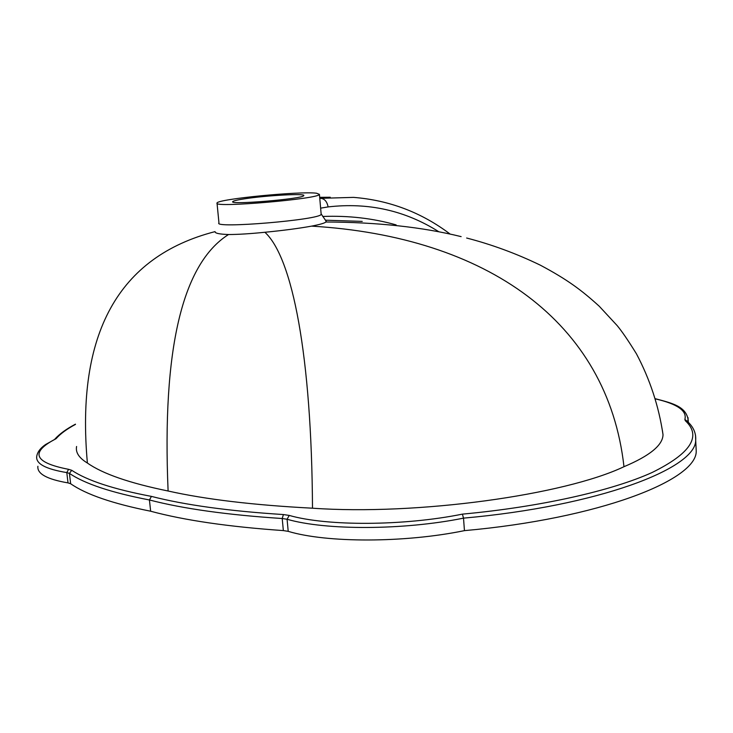<?xml version="1.0" encoding="UTF-8"?>
<svg xmlns="http://www.w3.org/2000/svg" width="733" height="733" viewBox="0 0 733 733"><rect width="100%" height="100%" fill="white"/><g stroke="black" fill="none" stroke-linecap="round" stroke-linejoin="round"><path stroke-width="1.1" d="M217.05 203.398L218.956 222.841C212.323 228.934 321.228 219.79 321.164 214.265L321.127 213.779M325.983 221.009L325.938 221.998C324.591 223.162 319.799 224.545 311.562 226.131C298.862 228.43 283.305 230.474 264.897 232.269C250.356 233.745 238.225 234.505 228.522 234.533C219.295 234.203 214.815 233.231 215.071 231.619C118.334 256.596 75.774 333.735 87.392 463.036C79.017 457.942 75.417 452.426 76.589 446.47M216.941 203.233C214.824 207.915 319.67 198.835 319.423 194.373L316.546 193.228C300.695 190.983 218.122 199 217.005 202.968L216.941 203.233M244.675 198.799C266.244 195.427 306.394 193.228 303.755 195.629C303.563 198.872 228.284 205.194 232.764 201.584C233.479 200.824 237.446 199.889 244.675 198.799M37.896 466.27C36.952 473.747 46.985 479.29 68.013 482.891L66.804 472.583L68.563 469.322C33.91 462.587 29.751 452.371 56.093 438.673L45.538 444.546C40.315 448.156 37.374 452.133 36.714 456.476C35.743 463.751 45.776 469.12 66.804 472.583L69.433 473.399C84.845 483.817 111.508 492.677 149.431 499.97C183.195 508.748 227.45 514.933 282.214 518.515L283.424 514.557C229.026 511.084 185.028 505.028 151.438 496.397L149.431 499.97L150.65 511.222C184.414 520.32 228.641 526.78 283.35 530.591L288.216 531.352C326.57 542.942 404.341 543.016 464.447 530.637C598.595 518.68 696.964 480.234 696.231 451.097L695.956 445.435M283.35 530.591L282.214 518.515L287.07 519.248L289.26 515.427C327 526.285 403.434 526.074 462.404 514.135L463.513 518.139L464.447 530.637M68.013 482.891L70.643 483.734C86.073 494.482 112.745 503.644 150.65 511.222M662.385 430.363L663.017 434.687C662.824 445.151 649.805 455.816 623.975 466.701C564.52 495.05 417.095 515.546 312.496 508.198C253.801 505.147 205.671 499.411 168.104 491.009C129.53 483.111 102.629 473.784 87.392 463.036M325.36 220.193L362.23 221.393M450.117 234.065C421.502 212.46 389.315 200.228 353.553 197.379L319.771 198.35M320.633 208.145L328.109 206.917C327.065 201.667 324.664 198.817 320.907 198.368M319.689 197.324L330.262 197.241M461.13 236.622C422.428 227.093 377.367 222.218 325.938 221.998M168.104 491.009C162.039 349.339 182.178 263.843 228.522 234.533M623.975 466.701C607.776 321.622 486.373 236.521 311.562 226.131M312.496 508.198C311.672 355.835 292.531 257.521 264.897 232.269M396.132 224.903C372.905 218.297 348.441 215.484 322.74 216.464M328.109 206.917C368.387 202.253 405.303 210.536 438.865 231.775M70.643 483.734L69.433 473.399L71.724 470.293L68.563 469.322M151.438 496.397C113.688 489.25 87.117 480.546 71.724 470.293M289.26 515.427L283.424 514.557M288.216 531.352L287.07 519.248C325.443 530.445 403.315 530.335 463.513 518.139C597.844 506.191 696.387 468.515 695.69 440.166L695.516 435.09M75.472 424.389C66.758 429.089 60.298 433.854 56.093 438.673M655.394 398.88C677.347 403.956 687.178 410.801 684.879 419.423L687.71 421.732M687.801 421.823L688.113 417.792M684.879 419.423L685.273 420.65L687.352 421.393M462.404 514.135C540.862 506.879 612.238 490.643 652.168 472.473C690.907 453.361 701.948 436.08 685.273 420.65M320.88 198.368L319.79 198.542M321.228 214.018L326.222 221.311M319.423 194.373L321.164 214.265M75.462 424.169C66.501 428.887 59.657 433.844 54.92 439.049M688.314 422.318L688.205 420.119C686.189 406.155 671.63 403.077 655.348 398.715M696.231 451.097L695.69 440.166C696.167 433.066 693.336 426.762 687.206 421.264L687.371 421.411M466.646 238.014C491.889 244.565 516.426 253.6 540.258 265.135C567.489 279.621 581.571 290.176 599.237 306.229L617.168 325.599C621.905 331.279 628.328 340.68 636.427 353.801C649.969 379.373 658.839 406.339 663.017 434.687"/></g></svg>
